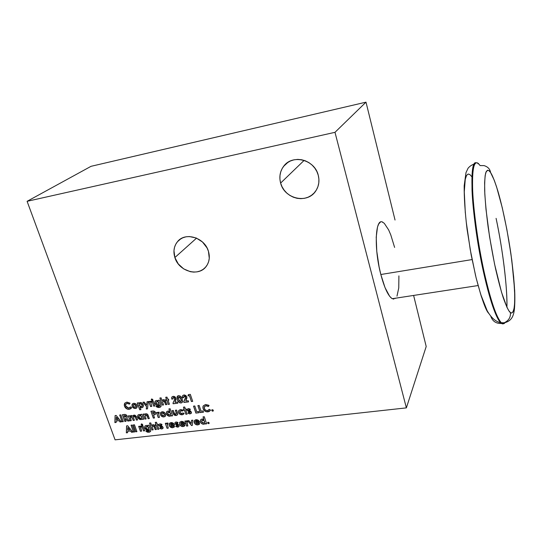 <?xml version="1.0" encoding="UTF-8"?>
<svg xmlns="http://www.w3.org/2000/svg" width="542" height="542" viewBox="0 0 542 542"><rect width="100%" height="100%" fill="white"/><g stroke="black" fill="none" stroke-linecap="round" stroke-linejoin="round"><path stroke-width="0.81" d="M318.256 175.242C319.678 180.994 318.859 186.211 315.803 190.899C307.538 204.259 284.387 198.975 280.62 183.074L304.137 160.378L280.62 183.074C279.015 176.861 280.018 171.272 283.622 166.319C292.24 153.887 314.753 159.572 318.256 175.242L316.874 171.523L314.8 168.101L312.124 165.1L308.954 162.647L305.403 160.839L301.623 159.741L297.761 159.395L293.967 159.822L290.39 160.994L287.165 162.864L284.421 165.351L282.26 168.359L280.763 171.773L279.977 175.459L279.929 179.273L280.62 183.074L282.023 186.719L284.083 190.066L286.718 192.999L289.828 195.398L293.297 197.186L297.002 198.291L300.803 198.67L304.55 198.304L308.113 197.207L311.345 195.418L314.13 192.993L316.359 190.032L317.93 186.644L318.791 182.952L318.906 179.097L318.256 175.242M208.446 251.312C210.1 257.071 209.347 262.104 206.197 266.427C198.663 277.152 178.792 271.413 174.87 257.545L196.55 238.134L174.87 257.545C173.054 251.468 173.928 246.183 177.478 241.691C185.201 231.583 204.727 237.559 208.446 251.312L207.044 247.924L202.498 242.017L196.265 238.013L189.314 236.536L185.913 236.834L182.742 237.809L179.917 239.422L177.552 241.61L175.73 244.279L174.517 247.328L173.962 250.641L174.87 257.545L178.284 263.94L183.691 268.9L190.283 271.678L193.724 272.104L197.092 271.854L200.255 270.939L203.094 269.394L205.499 267.267L207.376 264.638L208.65 261.603L209.266 258.29L208.446 251.312M382.869 222.267C375.321 217.085 373.736 247.877 380.83 274.509L472.075 259.577L380.83 274.509C384.481 288.107 388.289 296.176 392.259 298.71L395.545 298.344M477.963 163.792L478.539 163.677C475.774 161.076 472.502 163 472.461 182.654C472.353 202.091 477.495 242.328 484.189 272.165L483.559 272.267C477.698 246.014 472.78 210.906 472.028 190.113C471.75 170.534 473.085 161.441 476.039 162.83C468.335 159.924 471.825 220.215 483.559 272.267L484.189 272.165C478.227 245.072 473.674 212.769 472.692 191.055C471.974 169.023 473.925 159.897 478.539 163.677L480.104 165.581L483.986 165.595C487.827 166.733 490.036 169.063 490.605 172.586L494.243 180.201L496.594 186.922L502.258 207.708L506.858 229.442L510.923 253.92L513.681 277.064L514.764 295.16L514.629 303.534L513.972 309.021L512.962 312.009L511.729 313.012L510.408 312.551L508.87 310.79L506.912 307.226L501.54 292.294L494.602 264.266L489.541 236.61L485.978 209.205L484.819 194.117L484.609 182.837L485.165 175.466L486.242 171.509L487.61 170.202L489.101 170.771L490.605 172.586C492.346 175.093 494.711 181.075 497.712 190.527C501.851 204.341 507.163 228.372 510.923 253.92C512.603 266.379 513.775 277.518 514.453 287.328C514.819 295.918 514.771 302.477 514.311 307.002C513.335 312.111 512.034 313.96 510.408 312.551C510.815 317.158 508.769 320.566 504.284 322.768L502.082 323.337C503.118 324.102 504.101 323.886 505.015 322.673L503.471 323.764L502.082 323.337L504.284 322.768C508.769 320.566 510.815 317.158 510.408 312.551C508.843 311.603 506.465 306.691 503.274 297.815C500.943 290.539 498.396 280.952 495.632 269.049C492.834 255.838 490.341 241.861 488.139 227.112C486.303 212.864 485.144 200.655 484.67 190.486C484.575 182.065 484.927 176.177 485.734 172.83C487.183 169.721 488.809 169.632 490.605 172.586M484.189 272.165C491.953 307.002 498.227 319.841 501.262 322.653L502.082 323.337L501.262 322.653C496.303 317.178 490.605 300.349 484.189 272.165M501.486 323.418L503.098 323.811L504.439 322.754C503.518 323.967 502.529 324.184 501.486 323.418L500.673 322.734L501.486 323.418C496.194 323.73 492.637 321.386 490.815 316.379M506.919 307.246C507.346 286.522 502.759 249.659 496.086 218.358C502.807 249.185 507.576 289.814 506.919 307.246M483.559 272.267C489.988 300.437 495.686 317.266 500.673 322.734C497.624 319.929 491.33 307.09 483.559 272.267M476.113 277.843C481.601 298.622 485.781 310.444 488.654 313.296M141.828 417.591L141.74 416.791L141.611 418.045L140.818 418.465L138.928 417.184L139.016 416.019L139.789 415.599L141.191 416.08L141.801 417.421L141.089 418.41L139.673 418.16L138.82 416.635L139.843 415.538L139.091 415.924M154.429 413.322L153.942 412.266L154.375 413.383L153.081 413.742L152.587 412.34L153.772 412.293L154.409 412.868L154.24 413.512L153.081 413.742L152.587 412.34L153.82 412.232M164.301 415.355L164.429 414.108L164.301 415.355L163.515 415.789L161.651 414.494L161.733 413.322L162.654 412.882L163.901 413.397L164.483 414.738L163.786 415.734L162.37 415.484L161.55 413.939L162.559 412.828L161.814 413.221M127.79 427.611L129.619 429.813L127.634 430.043L127.844 427.543L129.619 429.813L127.634 430.043L127.79 427.611M140.182 403.695L141.957 404.684L142.146 405.802L141.713 406.419L140.622 406.554L139.416 405.585L139.314 404.23L140.236 403.634L139.463 404.02L140.236 403.634L142.072 404.962L141.977 406.175L141.205 406.595L139.294 405.301L139.375 404.129L140.182 403.695M116.306 417.313L118.142 419.528L116.164 419.759L116.361 417.252L118.142 419.528L116.164 419.759L116.306 417.313M125.968 416.751L126.035 416.188L125.961 416.751L124.525 417.15L124.023 415.768L125.283 415.694L126.015 416.351L125.758 416.913L124.525 417.15L124.023 415.768L124.491 415.653L124.084 415.7L126.035 416.188L124.491 415.653M181.299 401.1L180.987 399.129L181.252 401.168L180.642 401.737L178.718 399.549L178.46 397.218L179.192 396.9L180.303 397.74L181.279 400.687L180.642 401.737L179.348 400.951L178.332 398.018L179.05 396.839L178.569 397.083M198.128 421.432L195.377 421.805L196.455 420.768L198.128 421.432L196.502 420.7L198.081 421.5L195.377 421.805L196.502 420.7L195.601 421.181M204.639 422.455L204.68 421.364L204.571 422.557L203.67 423.072L201.732 421.764L201.8 420.66L202.688 420.145L204.138 420.639L204.727 422.008L203.955 423.011L202.484 422.76L201.644 421.195L202.735 420.084L201.929 420.484M183.426 423.106L180.71 423.471L181.76 422.442L183.426 423.106L181.814 422.374L183.379 423.166L180.71 423.471L181.814 422.374L180.94 422.835M173.054 424.284L170.357 424.65L171.394 423.62L173.054 424.284L171.448 423.559L173 424.352L170.357 424.65L171.448 423.559L170.588 424M148.752 428.614L148.718 427.672L148.603 428.864L147.837 429.278L145.981 428.038L146.062 426.933L146.835 426.513L147.946 426.798L148.772 428.275L148.101 429.223L146.713 428.986L145.886 427.502L146.889 426.452L146.13 426.845M157.105 401.588L158.847 402.557L158.616 404.251L157.539 404.386L156.347 403.438L156.265 402.117L157.16 401.527L156.401 401.927L157.16 401.527L158.969 402.835L158.887 403.993L158.115 404.42L156.231 403.16L156.326 402.022L157.105 401.588M135.832 406.94L135.974 405.667L135.832 406.94L135.087 407.347L133.237 406.06L133.339 404.84L134.064 404.454L135.432 404.949L136.028 406.29L135.358 407.286L133.962 407.042L133.129 405.504L134.118 404.393L133.413 404.752M170.696 414.183L170.615 413.37L170.486 414.603L169.646 415.07L167.735 413.776L167.817 412.625L168.637 412.164L170.066 412.645L170.669 414.007L169.924 415.009L168.481 414.759L167.634 413.214L168.684 412.096L167.885 412.53M471.953 176.868L469.88 174.551L468.186 174.023L466.581 175.364L465.246 179.348L464.284 191.841L465.314 212.965M466.181 221.603L470.246 249.632L475.605 275.749M480.978 295.37L484.101 304.231M141.74 416.791L139.843 415.538L141.747 416.791M163.515 413.011L164.429 414.108L162.512 412.896L164.511 414.413M129.673 429.752L127.844 427.543L129.673 429.752M141.943 406.209L142.126 404.901L140.52 403.621M118.203 419.461L116.361 417.252L118.203 419.461M179.239 396.839L180.107 397.347L180.987 399.129L179.002 396.907L180.987 399.136M204.68 421.364L202.688 420.145L204.68 421.364M148 426.73L148.718 427.672L146.835 426.513L148.718 427.672L148.793 428.485M159.05 403.736L159.016 402.767L157.16 401.527L158.095 401.69M135.053 404.569L135.974 405.667L134.064 404.454L136.056 405.972M170.615 413.37L168.637 412.164L170.615 413.37M139.484 419.23L141.049 419.555L137.783 417.286L137.993 415.057L137.729 417.347L140.995 419.623L142.295 418.817L142.492 419.352L143.698 419.21L141.936 414.257L140.724 414.4L140.92 414.962L140.798 414.393L140.92 414.962L139.131 414.501L137.878 415.199L137.729 417.347L139.07 418.98M142.167 418.993L141.049 419.555L142.112 419.054M142.35 418.749L142.539 419.291L143.677 419.156L142.539 419.291L142.35 418.749M139.335 415.7L140.771 415.694M154.267 414.799L155.54 414.163L155.635 412.719C154.91 411.29 153.799 410.748 152.295 411.093L150.933 411.263L153.332 418.085L151.008 411.249L153.386 418.017L154.538 417.882L153.332 418.085L154.558 417.936L153.508 414.969L155.5 414.217L153.562 414.901M153.942 412.266L154.389 412.631M162.586 416.703L163.948 416.866L165.256 416.276M165.378 416.148L163.948 416.866C162.322 416.9 161.164 416.141 160.479 414.589L161.008 415.565M160.75 412.435L160.425 414.657C161.116 416.209 162.268 416.967 163.894 416.933L165.439 416.06L165.615 414.027C164.904 412.469 163.725 411.71 162.085 411.751L160.75 412.435M161.807 413.228L163.169 412.868M164.538 414.671L164.416 415.186M176.861 415.274L176.123 415.497L177.505 414.793L177.762 414.041L176.638 410.104L175.391 410.253L176.462 413.654L175.73 414.352L174.172 412.916L173.338 410.497L172.099 410.646L173.535 414.359L172.864 412.658L173.535 414.359L176.17 415.436L175.472 415.443M176.401 413.966L175.459 410.247L176.509 413.492M175.215 415.409L174.748 415.26M174.429 415.097L173.582 414.291L176.17 415.436L177.485 414.826M206.278 405.673L208.46 406.453L205.967 405.694L204.571 406.473M202.993 408.18L203.169 406.026M202.979 406.514L202.918 407.821M210.276 410.579L208.02 411.791C205.648 411.886 204.009 410.802 203.101 408.546L203.054 408.607C203.961 410.863 205.601 411.947 207.972 411.852L210.567 410.165L209.341 409.332L207.552 410.606C205.994 410.653 204.917 409.935 204.327 408.451L204.483 406.602L205.919 405.762L208.413 406.52L209.063 405.524L205.553 404.495L203.243 405.87L203.054 408.607L204.354 410.545L206.488 411.71L209.571 411.263M204.639 406.385L205.73 405.734M126.394 432.787L126.638 425.877L126.333 432.855L127.6 432.712L127.675 431.222L130.561 430.897L127.675 431.222L130.561 430.897L131.516 432.272L130.561 430.897L131.516 432.272L132.79 432.13L127.688 425.755L126.584 425.877L126.333 432.855L127.6 432.651L126.394 432.787M132.743 432.076L131.57 432.204L132.743 432.076M189.009 409.691L189.666 409.962M187.214 409.481L187.525 410.64L189.463 411.69L187.261 410.159L187.363 409.129L187.207 410.226L189.456 411.69M189.666 411.764L190.14 412.083M189.903 410.118L188.873 409.691L188.528 410.199L190.696 411.154L191.475 412.767L190.093 413.858L188.088 413.153L189.565 413.871L188.033 413.221L188.514 412.293L188.088 413.153L188.528 412.299L189.727 412.706L188.514 412.293L188.033 413.221L190.093 413.858L191.306 413.221L191.401 412.096L188.508 409.915L189.863 410.192L190.357 409.278L188.23 408.627L187.139 409.921L187.898 411.1L190.012 412.062L189.727 412.706L190.127 412.476M191.279 413.261L190.14 413.797L191.008 413.512M180.052 411.046L181.658 410.68M182.01 410.816L179.985 411.127M178.481 411.385L178.63 412.455L178.691 410.64M180.723 414.562L182.281 414.718C180.574 414.833 179.361 414.074 178.63 412.455L178.575 412.516C179.307 414.142 180.527 414.894 182.227 414.786L184.117 413.499L182.918 412.95L181.814 413.634L179.829 412.374L179.917 411.222L180.886 410.701L182.308 411.087L183.155 410.396L180.486 409.549L178.745 410.524L178.575 412.516L180.195 414.318M182.281 414.718L183.887 413.925L182.281 414.718M137.356 402.943L139.768 409.725L140.906 409.589L139.768 409.725L137.356 402.943M143.034 407.076L141.841 407.706L140.073 407.238L141.841 407.706L143.102 406.988L143.298 404.833C142.681 403.295 141.597 402.523 140.039 402.516L138.698 403.37L138.495 402.801L137.282 402.957L139.714 409.793L140.927 409.644L140.127 407.178L141.672 407.659L142.986 407.123M141.144 403.783L142.011 404.623M142.2 405.734L142.018 406.121M150.188 401.636L150.053 402.008L149.836 401.385L148.786 401.52L150.547 406.547L148.854 401.507L150.601 406.48L151.753 406.337L150.547 406.547L151.774 406.392L150.771 402.394L151.414 402.32L151.428 401.229L150.053 402.008L150.222 401.541M153.759 406.094L152.011 401.114L153.704 406.161L154.931 406.005L153.169 400.972L151.936 401.127L153.704 406.161L154.91 405.951L153.759 406.094M164.531 401.5L164.897 402.435L163.325 400.816L164.849 402.503L165.608 404.698L166.848 404.549L164.795 399.969L163.325 399.61L162.004 400.443L161.109 397.848L159.87 398.004L162.329 405.098L159.937 397.991L162.383 405.037L163.548 404.894L162.329 405.098L163.569 404.949L162.573 401.9L163.379 400.755L162.796 401.073M163.521 400.741L164.111 400.944M164.897 402.435L165.656 404.637L166.828 404.495L165.656 404.637L164.897 402.435M114.945 422.53L115.155 415.572L114.89 422.597L116.151 422.448L116.212 420.951L119.091 420.612L116.212 420.951L119.091 420.612L120.046 421.988L119.091 420.612L120.046 421.988L121.313 421.839L116.198 415.443L115.1 415.578L114.89 422.597L116.151 422.387L114.945 422.53M121.272 421.784L120.1 421.927L121.272 421.784M122.472 414.691L124.89 421.364L126.008 421.229L124.836 421.425L126.029 421.29L125.019 418.295L127.953 421.005L129.179 420.863L127.953 421.005L125.019 418.295L127.898 421.066L129.226 420.91L126.577 418.024L127.106 417.577L127.18 416.121C126.408 414.691 125.277 414.163 123.786 414.528L122.397 414.698L124.836 421.425L122.472 414.691M124.904 415.612L125.764 415.816L126.069 416.588M180.364 402.916L181.827 402.733M177.044 397.455L177.505 399.623L177.403 396.216L177.065 397.11M182.302 402.367L181.123 402.923C179.192 402.753 177.986 401.656 177.505 399.623L177.458 399.691C177.932 401.717 179.138 402.821 181.075 402.991L182.342 402.313L182.2 399.034C181.719 396.974 180.5 395.85 178.542 395.653L177.078 396.832L177.458 399.691L178.521 401.703L179.849 402.774M181.143 399.623L181.265 400.125M166.482 399.251L165.798 397.259L166.482 399.251L165.811 399.393L166.177 400.463L165.879 399.386L166.177 400.463L166.855 400.321L166.231 400.396L166.855 400.321L168.183 404.386L166.855 400.321L168.183 404.386L169.422 404.23L168.047 400.226L168.847 400.132L168.481 399.061L167.674 399.163L166.97 397.11L165.723 397.266L166.482 399.251M168.826 400.077L168.095 400.165L168.826 400.077M169.402 404.176L168.23 404.318L169.402 404.176M154.477 427.408L155.181 429.616L156.401 429.481L154.362 425.009L152.919 424.65L151.631 425.443L150.737 422.916L149.524 423.051L151.977 429.975L149.599 423.045L152.024 429.908L153.169 429.779L151.977 429.975L153.19 429.84L152.194 426.866L152.98 425.755L152.404 426.073L152.98 425.755L154.477 427.408L155.236 429.549L156.381 429.42L155.236 429.549L154.477 427.408L152.98 425.755M153.122 425.748L153.698 425.944M154.111 426.493L154.267 426.852M143.576 430.856L141.841 426.005L143.522 430.924L144.728 430.788L142.973 425.877L141.767 426.019L143.522 430.924L144.707 430.734L143.576 430.856M140.71 427.143L141.259 427.177L141.266 426.107L139.924 426.859L139.707 426.249L138.677 426.371L140.432 431.269L138.752 426.364L140.486 431.208L141.611 431.08L140.432 431.269L141.631 431.134L140.669 427.198M133.569 431.981L131.11 425.179L133.515 432.049L134.707 431.913L132.228 425.05L131.035 425.185L133.515 432.049L134.687 431.859L133.569 431.981M166.726 423.438L166.584 423.81L166.374 423.2L165.317 423.322L167.051 428.282L165.391 423.309L167.099 428.214L168.257 428.085L167.051 428.282L168.277 428.146L167.295 424.217L167.945 424.129L167.973 423.051L166.584 423.81L166.787 423.322M167.39 424.101L167.945 424.129L167.973 423.051L167.105 423.072L166.584 423.81L166.374 423.2L165.317 423.322L167.051 428.282L168.277 428.146L167.336 424.169M176.712 423.065L177.363 423.329M174.937 422.848L175.256 423.993L177.166 425.03L174.991 423.512L175.093 422.496L174.937 423.58L177.166 425.03M177.37 425.104L177.837 425.423M178.962 426.588L177.803 427.164L175.771 426.527L177.803 427.164L178.989 426.547L179.077 425.443L176.197 423.485L176.529 423.126L177.552 423.559L178.033 422.665L176.089 421.994L175.039 422.564L175.208 424.061L177.884 425.517L177.43 426.026L176.238 425.619L175.771 426.527L176.252 425.626L175.825 426.459L176.292 426.784L178.697 426.825M186.976 421.866L187.552 421.9L187.579 420.809L186.17 421.574L185.96 420.958L184.89 421.08L186.597 426.087L184.958 421.073L186.644 426.019L187.823 425.89L186.597 426.087L187.844 425.951L186.949 421.893M199.652 422.272L195.615 422.787L199.652 422.272M199.056 424.461L197.85 424.853L199.009 424.528L199.72 423.573L198.494 423.2L197.464 423.864L195.615 422.787L199.592 422.096C198.934 420.436 197.728 419.643 195.994 419.718L194.402 420.626L194.26 422.652C194.944 424.244 196.123 424.996 197.803 424.921L199.72 423.573L198.46 423.268M198.453 423.261L196.915 423.844L195.615 422.787L199.666 422.326L197.789 420.003L195.249 419.908L194.097 421.622L194.483 423.16L195.655 424.42L197.803 424.921L196.218 424.63L194.835 423.573L194.232 421.032M197.986 421.249L196.719 420.687M196.265 420.741L195.845 420.931M209.117 423.417L208.643 423.708L209.165 422.862L208.142 422.198L207.62 423.038L208.69 423.641L207.661 422.97L207.708 422.421L207.816 423.255L208.968 423.546M127.438 403.323L129.511 404.075L127.14 403.343L125.988 403.919L126.923 403.383M124.897 403.065L124.511 403.668M124.348 404.142L124.68 406.473L126.428 408.566L128.59 409.305L130.751 408.756M130.344 407.089L130.066 407.469M200.56 419.962L200.479 421.927C201.096 423.458 202.207 424.23 203.819 424.244L205.208 423.431L205.391 423.979L206.658 423.837L204.293 416.73L203.02 416.879L203.9 419.515L203.087 416.873L203.9 419.515L202.03 419.027L200.601 419.874L200.479 421.927L201.814 423.587M202.234 423.844L203.867 424.183C202.254 424.162 201.143 423.39 200.52 421.859L200.628 419.847M203.867 424.183L205.255 423.363L205.438 423.912L206.637 423.776L205.438 423.912L205.255 423.363L203.867 424.183M202.451 420.138L203.697 420.24M191.604 425.463L187.708 420.755L191.556 425.531L192.275 425.45L192.817 420.172L191.536 420.314L191.218 423.438L191.577 420.314L191.218 423.438L188.894 420.619L187.613 420.768L191.556 425.531L192.281 425.389L191.604 425.463M184.93 423.939L180.953 424.447L184.93 423.939M184.368 426.114L182.647 426.52L181.048 426.005L179.761 424.501L179.571 422.706M184.754 425.748L183.176 426.5C181.516 426.581 180.344 425.822 179.659 424.244L179.612 424.311C180.296 425.89 181.468 426.642 183.128 426.568L185.012 425.233L183.799 424.86L182.783 425.517L180.953 424.447L184.876 423.763C184.212 422.116 183.02 421.324 181.299 421.398L179.754 422.272L179.612 424.311L179.856 422.13M183.284 422.923L182.031 422.367M181.577 422.421L181.163 422.604M174.544 425.111L170.601 425.619L174.544 425.111M173.338 426.175L172.424 426.683L170.601 425.619L174.49 424.942C173.819 423.302 172.634 422.516 170.933 422.584L169.416 423.431L169.273 425.484L169.226 423.885M173.996 427.272L172.295 427.685L170.71 427.171L169.321 425.416L169.524 423.288M172.905 424.101L171.658 423.546M171.211 423.6L170.805 423.79M160.696 424.887L161.34 425.152M158.941 424.677L159.267 425.809L161.164 426.839M161.367 426.913L161.828 427.231M161.563 425.307L160.567 424.887L160.229 425.382L162.349 426.33L163.128 427.902L161.801 428.959L159.843 428.261L161.286 428.973L159.795 428.322L160.249 427.421L159.843 428.261L160.263 427.435L161.428 427.834L160.249 427.421L159.795 428.322L161.801 428.959L162.952 428.376L163.047 427.252L160.208 425.104L161.523 425.382L161.99 424.494L159.917 423.851L159.091 424.318L158.881 425.104L159.633 426.263L161.699 427.211L161.428 427.834L161.841 427.577L159.002 425.334L159.104 424.305L158.948 425.402L161.814 427.618M162.925 428.41L162.471 428.742M135.785 431.73L133.332 424.921L135.73 431.798L136.923 431.662L134.45 424.793L133.257 424.928L135.73 431.798L136.902 431.608L135.785 431.73M142.641 425.274L142.221 425.517L142.702 424.61L141.625 423.878L141.144 424.772L142.275 425.45L141.198 424.704L141.259 424.047L141.36 425.009L142.56 425.348M149.375 429.799L149.389 430.666L148.406 431.181L145.791 431.026L148.894 432.292L150.649 431.269L150.507 429.386L149.016 425.185L147.722 425.334L147.912 425.883L147.79 425.328L147.912 425.883L146.144 425.423L144.91 426.107L144.687 427.604L145.317 429.04L146.625 430.111M147.051 430.273L149.084 429.881M150.493 431.54L148.894 432.292L145.886 431.019L148.122 432.245L150.412 431.628M146.164 426.811L147.803 426.615M156.015 424.325L155.33 422.381L156.015 424.325L155.351 424.461L155.723 425.504L155.425 424.454L155.723 425.504L156.381 425.368L155.771 425.436L156.381 425.368L157.702 429.332L156.381 425.368L157.702 429.332L158.921 429.196L157.553 425.294L158.332 425.206L157.966 424.162L157.18 424.251L156.482 422.252L155.263 422.394L156.015 424.325M158.311 425.145L157.6 425.226L158.311 425.145M158.901 429.135L157.756 429.264L158.901 429.135M173.596 397.523L173.115 397.794L173.596 397.523L174.822 398.336L173.542 397.591L174.775 398.404L174.26 400.694L174.775 398.404L174.815 399.339L172.952 403.14L174.314 400.633L172.952 403.14L173.216 403.709L173 403.079L174.314 400.633M171.902 397.035L171.753 399.115L171.76 397.286L172.322 396.622L174.043 396.371L175.242 397.035L176.15 399.203L175.066 402.333L177.417 402.042L177.817 403.201L173.162 403.77L173 403.079L173.216 403.709L177.796 403.146L173.162 403.77L177.817 403.201L177.417 402.042L175.066 402.333L176.001 398.16L173.183 396.324L171.902 397.035L171.753 399.115L172.986 398.905L171.807 399.054L171.645 398.106M171.692 397.591L171.814 397.218M174.795 399.569L174.822 398.336M174.348 397.706L173.779 397.516M185.581 398.228L185.574 397.056L185.046 399.359L183.704 401.818L183.921 402.455L188.609 401.879L188.216 400.714L185.845 401.005L186.807 396.812L183.982 394.969L182.668 395.701L182.525 397.774L183.785 397.618L184.273 396.195L183.894 396.453L184.382 396.175L185.574 397.056L184.382 396.175L185.14 396.358M182.668 395.701L182.525 397.774L183.772 397.564L182.573 397.713L182.41 396.758M182.464 396.236L182.586 395.87M185.093 399.298L183.704 401.818L183.921 402.455L188.596 401.825L183.968 402.388L183.758 401.757L185.093 399.298L185.621 396.995M122.174 421.683L119.748 415.016L122.119 421.744L123.305 421.608L120.866 414.881L119.674 415.03L122.119 421.744L123.285 421.554L122.174 421.683M188.054 395.809L188.399 394.603L187.999 395.87L189.504 395.626L188.054 395.809L189.504 395.626L191.421 401.534L189.504 395.626L191.421 401.534L192.688 401.378L190.33 394.359L188.365 394.603L188.054 395.809M192.667 401.324L191.468 401.473L192.667 401.324M157.302 405.457L158.318 405.538C156.76 405.545 155.676 404.786 155.053 403.262L155.059 401.324L155.005 403.329C155.622 404.854 156.706 405.606 158.271 405.599L159.551 404.786L159.619 405.938L158.684 406.378L156.015 406.243L159.179 407.509L160.974 406.446L160.839 404.508L159.341 400.199L158.013 400.369L158.21 400.931L158.088 400.355L158.21 400.931L156.408 400.477L155.059 401.324L155.148 403.505L156.875 405.294M159.402 405.016L158.318 405.538L159.382 405.037M159.68 404.949L159.687 405.843M160.798 406.744L159.179 407.509L156.11 406.229L158.386 407.482L160.73 406.818M158.291 401.805L159.091 403.6M151.435 399.095L151.53 400.098L152.742 400.436M152.824 400.375L151.306 399.847L152.404 400.606L152.898 399.671L151.807 398.926L151.306 399.847L151.381 399.163M146.591 406.547L143.068 402.232L146.591 406.547L146.279 408.993L146.591 406.547L146.279 408.993L147.519 408.837L148.298 401.581L147.058 401.737L146.692 405.152L147.106 401.73L146.692 405.152L144.192 402.089L142.973 402.245L146.591 406.547M147.526 408.783L146.333 408.925L147.526 408.783M134.199 408.255L136.028 408.309M136.448 408.112L136.814 407.821M136.862 407.774L135.534 408.417C133.942 408.458 132.79 407.699 132.092 406.154L132.634 407.123M132.383 403.932L132.038 406.215C132.736 407.767 133.881 408.519 135.48 408.485L136.936 407.672L137.133 405.579C136.408 404.027 135.243 403.268 133.63 403.316L132.383 403.932M133.434 404.725L134.714 404.434M136.083 406.222L135.974 406.737M184.199 409.142L183.528 407.15L184.199 409.142L183.521 409.278L183.887 410.348L183.596 409.271L183.887 410.348L184.565 410.206L183.934 410.28L184.565 410.206L185.872 414.264L184.565 410.206L185.872 414.264L187.125 414.115L185.77 410.118L186.583 410.023L186.218 408.959L185.411 409.054L184.714 407.008L183.453 407.157L184.199 409.142M186.563 409.969L185.818 410.057L186.563 409.969M187.105 414.061L185.92 414.196L187.105 414.061M195.913 413.024L193.596 406.121L195.865 413.092L199.124 412.706L198.711 411.459L196.712 411.696L194.795 405.978L193.528 406.127L195.865 413.092L199.11 412.652L195.913 413.024M213.27 410.904L213.169 410.05L212.288 409.671L211.719 410.226L212.166 411.039L213.074 411.107L213.324 410.341L212.288 409.671L211.807 409.962L211.759 410.524L212.796 411.195L211.807 410.457L211.854 409.894L212.213 410.971L213.121 411.039M200.262 412.516L197.952 405.599L200.215 412.577L203.487 412.198L203.074 410.944L201.068 411.182L199.158 405.45L197.884 405.606L200.215 412.577L203.467 412.137L200.262 412.516M168.264 415.849L169.863 416.175C168.284 416.161 167.18 415.396 166.557 413.871L166.753 411.676L166.502 413.939C167.132 415.463 168.237 416.229 169.815 416.242L171.157 415.423L171.347 415.965L172.586 415.822L170.154 408.763L168.908 408.912L169.815 411.527L168.982 408.905L169.815 411.527L167.979 411.046L166.651 411.805L166.502 413.939L167.851 415.592M169.863 416.175L171.069 415.538L169.863 416.175M171.211 415.355L171.394 415.904L172.566 415.768L171.394 415.904L171.211 415.355M168.406 412.157L169.639 412.259M157.885 412.631L157.749 413.004L157.532 412.387L156.475 412.516L158.23 417.509L156.55 412.509L158.278 417.442L159.436 417.306L158.23 417.509L159.456 417.367L158.46 413.404L159.104 413.322L159.124 412.238L157.749 413.004L157.912 412.557M158.549 413.295L159.104 413.322L159.124 412.238L158.257 412.259L157.749 413.004L157.532 412.387L156.475 412.516L158.23 417.509L159.456 417.367L158.494 413.363M144.667 414.345L143.149 414.108L144.91 419.068L146.123 418.925L145.12 415.951L145.9 414.813L146.882 415.429L148.115 418.695L147.404 416.473L148.115 418.695L149.335 418.553L147.844 414.61L145.825 413.695L144.545 414.488L144.362 413.966L143.149 414.108L144.91 419.068L146.103 418.871L144.965 419.007L143.217 414.102L144.91 419.068L146.123 418.925L145.12 415.951L145.852 414.881L147.349 416.541L148.115 418.695L149.335 418.553L147.282 414.061L145.825 413.695L144.66 414.352M147.404 416.473L145.9 414.813L145.337 415.118L145.717 414.854M146.049 414.806L147.099 415.673M148.169 418.627L149.314 418.499L148.169 418.627M132.404 418.017L133.257 420.382L132.404 418.017L130.913 416.656L132.35 418.085L133.196 420.443L134.402 420.307L133.61 418.106L133.515 416.608L134.111 416.276L135.486 417.591L136.374 420.07L137.58 419.935L136.55 417.055L134.091 415.104L132.736 416.181L130.981 415.477L129.667 416.337L129.457 415.748L128.258 415.89L130.033 420.816L128.332 415.883L130.087 420.755L131.211 420.619L130.033 420.816L131.232 420.673L130.358 416.967L131.55 416.703M130.968 416.595L130.487 416.818M131.93 417.035L132.255 417.625M133.257 420.382L134.382 420.246L133.257 420.382M133.623 416.473L134.023 416.236M134.159 416.215L133.583 416.527M134.321 416.202L134.924 416.432M135.08 416.602L136.428 420.009L137.56 419.874L136.428 420.009L135.541 417.53L134.165 416.215M133.061 415.599L132.79 416.121L133.054 415.599M142.492 419.352L143.698 419.21L141.936 414.257L140.724 414.4L140.92 414.962L139.572 414.488L138.264 414.813L137.532 416.378L138.224 418.282L139.992 419.528L141.401 419.535L142.295 418.817L142.492 419.352M209.158 409.623L208.135 410.47L206.549 410.545L205.093 409.725L204.212 407.984L205.045 406.046L206.556 405.755L208.413 406.52L209.063 405.524L208.663 405.247L205.553 404.495L203.236 405.877L203.054 408.607L204.951 411.127L206.441 411.778L208.799 411.676L210.567 410.165L209.341 409.332M188.528 409.887L189.863 410.192L190.357 409.278L189.903 408.953L188.386 408.607L187.315 409.19M182.837 413.099L180.899 413.519L179.748 412.069L180.588 410.761L182.308 411.087L183.155 410.396L182.546 409.962L180.486 409.549L178.752 410.511L178.575 412.516L180.039 414.318L182.85 414.65L184.117 413.499L182.932 412.957M139.714 409.793L140.927 409.644L140.073 407.238L142.302 407.591L143.481 405.816L142.451 403.458L140.541 402.51L138.698 403.37L138.495 402.801L137.282 402.957L139.714 409.793M150.825 402.333L151.414 402.32L151.428 401.229L150.561 401.256L150.053 402.008L149.836 401.385L148.786 401.52L150.547 406.547L151.774 406.392L150.798 402.36M151.414 402.245L151.069 402.191M165.608 404.698L166.848 404.549L165.114 400.226L163.508 399.596L162.004 400.443L161.109 397.848L159.87 398.004L162.329 405.098L163.569 404.949L162.573 401.9L163.325 400.816L164.375 401.371L165.608 404.698M155.181 429.616L156.401 429.481L154.673 425.26L153.095 424.637L151.631 425.443L150.737 422.916L149.524 423.051L151.977 429.975L153.19 429.84L152.194 426.866L152.925 425.822L153.955 426.371L155.181 429.616M139.924 426.859L139.707 426.249L138.677 426.371L140.432 431.269L141.631 431.134L140.52 427.652L141.259 427.177L141.266 426.107L140.419 426.127L139.924 426.859M167.945 424.054L167.607 423.993M177.586 423.485L176.252 423.234L177.552 423.559L178.033 422.665L177.098 422.116L175.791 422.049L175.039 422.564M187.552 421.818L187.2 421.757M186.17 421.574L185.96 420.958L184.89 421.08L186.597 426.087L187.844 425.951L186.773 422.387L187.552 421.9L187.579 420.809L186.705 420.829L186.17 421.574M199.476 424.061L197.85 424.853C196.17 424.935 194.991 424.176 194.307 422.584L194.449 420.565M131.15 408.397L129.308 409.271C127.072 409.366 125.487 408.316 124.538 406.121L124.484 406.182C125.426 408.377 127.018 409.427 129.247 409.339L131.638 407.686L130.453 406.879L128.806 408.119L125.683 406.033L125.866 404.068L127.085 403.404L129.47 404.142L130.046 403.173L126.692 402.171L124.714 403.282L124.484 406.182L124.904 403.058M130.066 407.462L130.466 406.893M127.085 403.404L129.47 404.142L130.046 403.173L127.106 402.144L124.945 403.018L124.24 405.125L125.216 407.537L127.804 409.264L130.697 408.817L131.638 407.686L130.453 406.879L129.816 407.719L128.339 408.133L126.076 406.805L125.554 405.572L125.724 404.291L127.085 403.404M205.208 423.431L205.391 423.979L206.658 423.837L204.293 416.73L203.02 416.879L203.9 419.515L202.498 419.013L201.116 419.339L200.52 420.023L200.479 421.927L201.766 423.654L202.769 424.149L204.246 424.156L205.208 423.431M183.718 424.989L182.248 425.497L180.953 424.447L184.951 423.993L183.494 421.927L181.299 421.398L179.7 422.367L179.612 424.311L181.001 426.073L182.6 426.588L183.995 426.351L185.012 425.233L183.799 424.86M172.823 427.665C171.17 427.74 170.005 426.988 169.321 425.416L169.273 425.484C169.958 427.055 171.123 427.807 172.769 427.733L174.626 426.405L173.426 426.032L171.889 426.662L170.601 425.619L174.565 425.172L173.968 423.925L172.031 422.638L169.619 423.173L169.097 424.467L169.795 426.459L172.241 427.753L174.361 426.933L172.823 427.665M160.249 425.05L161.523 425.382L161.99 424.494L161.55 424.176L160.066 423.83L159.057 424.372M144.836 428.119L144.883 426.175L144.782 428.187L148.047 430.355L144.836 428.119M149.118 429.847L147.993 430.423L149.301 429.576L149.375 430.694L149.301 429.576M171.753 399.115L173.006 398.959L173.061 397.869L173.542 397.591L172.952 398.099L173.006 398.959L171.753 399.115M159.551 404.786L159.463 406.1L156.015 406.243L156.652 406.92L158.332 407.543L160.249 407.205L161.049 406.229L160.988 405.009L159.341 400.199L158.013 400.369L158.21 400.931L156.631 400.457L155.303 400.999L154.917 403.065L156.272 405.043L158.02 405.619L159.551 404.786M159.605 405.951L159.605 404.725M171.347 415.965L172.586 415.822L170.154 408.763L168.908 408.912L169.815 411.527L168.44 411.032L167.092 411.364L166.509 412.049L166.502 413.939L168.786 416.148L170.235 416.148L171.157 415.423L171.347 415.965M159.104 413.241L158.765 413.187M135.486 417.591L136.374 420.07L137.58 419.935L136.218 416.276L134.789 415.138L133.623 415.219L132.736 416.181L131.435 415.477L129.667 416.337L129.457 415.748L128.258 415.89L130.033 420.816L131.232 420.673L130.215 417.638L130.649 416.73L131.97 417.238L133.196 420.443L134.402 420.307L133.434 417.523L133.617 416.493L134.673 416.371L135.486 417.591M365.999 102.16L395.037 220.025L365.999 102.16L334.99 132.323L365.999 102.16L91.049 166.313L365.999 102.16M413.614 295.431L426.202 346.507L406.371 407.875L334.99 132.323L27.1 201.312L91.049 166.313L27.1 201.312L334.99 132.323L406.371 407.875L115.087 439.84L27.1 201.312L115.087 439.84L406.371 407.875L426.202 346.507L413.614 295.431M380.355 222.193L378.756 223.866L377.503 226.996L376.216 237.193L376.771 251.271L379.102 266.928L380.83 274.509L385.023 287.599L389.59 296.21L391.778 298.418L393.79 299.123M396.988 296.135L398.756 287.938L398.905 275.878M394.617 247.416L390.775 234.903L388.628 229.883L384.271 223.29L382.218 222.01M197.884 405.606L200.215 412.577L203.487 412.198L203.074 410.944L201.068 411.182L199.158 405.45L197.884 405.606M193.528 406.127L195.865 413.092L199.124 412.706L198.711 411.459L196.712 411.696L194.795 405.978L193.528 406.127M183.453 407.157L184.151 409.203L183.521 409.278L183.887 410.348L184.517 410.274L185.872 414.264L187.125 414.115L185.77 410.118L186.583 410.023L186.218 408.959L185.411 409.054L184.714 407.008L183.453 407.157M133.63 403.316L131.97 404.644L132.262 406.717L134.436 408.411L136.394 408.173L137.289 406.602L136.902 405.077L135.717 403.837L133.63 403.316M142.973 402.245L146.536 406.608L146.279 408.993L147.519 408.837L148.298 401.581L147.058 401.737L146.692 405.152L144.192 402.089L142.973 402.245M151.807 398.926L151.306 399.847L152.559 400.572L152.898 399.671L151.807 398.926M188.365 394.603L187.999 395.87L189.456 395.694L191.421 401.534L192.688 401.378L190.33 394.359L188.365 394.603M119.674 415.03L122.119 421.744L123.305 421.608L120.866 414.881L119.674 415.03M183.785 397.618L183.731 396.751L184.334 396.236L185.086 396.419L185.642 397.381L183.704 401.818L183.921 402.455L188.609 401.879L188.216 400.714L185.845 401.005L186.956 397.862L186.048 395.68L184.409 394.949L183.108 395.267L182.539 395.931L182.525 397.774L183.785 397.618M155.263 422.394L155.96 424.393L155.351 424.461L155.723 425.504L156.326 425.429L157.702 429.332L158.921 429.196L157.553 425.294L158.332 425.206L157.966 424.162L157.18 424.251L156.482 422.252L155.263 422.394M147.722 425.334L147.912 425.883L146.367 425.409L145.06 425.931L144.7 427.929L146.57 430.179L148.196 430.389L149.246 429.643L149.423 430.49L148.942 431.053L145.791 431.026L147.214 432.13L149.443 432.191L150.649 431.269L150.656 429.874L149.016 425.185L147.722 425.334M141.625 423.878L141.211 424.928L142.505 425.416L142.627 424.454L141.625 423.878M133.257 424.928L135.73 431.798L136.923 431.662L134.45 424.793L133.257 424.928M174.361 426.933L174.626 426.405L173.426 426.032M187.613 420.768L191.556 425.531L192.275 425.45L192.817 420.172L191.536 420.314L191.218 423.438L188.894 420.619L187.613 420.768M208.142 422.198L207.681 423.18L208.921 423.614L209.104 422.719L208.142 422.198M177.81 425.836L176.238 425.619L175.771 426.527L177.966 427.143L179.158 426.1L178.813 424.928L176.265 423.227M131.035 425.185L133.515 432.049L134.707 431.913L132.228 425.05L131.035 425.185M141.767 426.019L143.522 430.924L144.728 430.788L142.973 425.877L141.767 426.019M165.723 397.266L166.435 399.318L165.811 399.393L166.177 400.463L166.8 400.382L168.183 404.386L169.422 404.23L168.047 400.226L168.847 400.132L168.481 399.061L167.674 399.163L166.97 397.11L165.723 397.266M178.542 395.653L177.6 396.019L177.038 396.995L177.681 400.301L179.422 402.652L181.665 402.848L182.613 401.5L181.97 398.411L180.445 396.168L178.542 395.653M122.397 414.698L124.836 421.425L126.029 421.29L124.965 418.356L127.898 421.066L129.226 420.91L126.577 418.024L127.323 416.994L126.638 415.219L125.243 414.488L122.397 414.698M115.1 415.578L114.89 422.597L116.151 422.448L116.157 421.012L119.03 420.673L120.046 421.988L121.313 421.839L116.198 415.443L115.1 415.578M151.936 401.127L153.704 406.161L154.931 406.005L153.169 400.972L151.936 401.127M126.584 425.877L126.333 432.855L127.6 432.712L127.621 431.29L130.507 430.965L131.516 432.272L132.79 432.13L127.688 425.755L126.584 425.877M172.099 410.646L174.043 414.928L175.703 415.524L177.451 414.867L177.735 413.593L176.638 410.104L175.391 410.253L176.462 413.566L175.73 414.352L174.565 413.817L173.338 410.497L172.099 410.646M162.085 411.751L160.378 413.072L160.649 415.152L162.837 416.859L164.829 416.629L165.764 415.057L165.391 413.526L164.199 412.279L162.085 411.751M150.933 411.263L153.332 418.085L154.558 417.936L153.508 414.969L154.998 414.637L155.669 413.925L155.425 412.252L153.969 411.107L150.933 411.263M508.606 239.171L511.831 260.438L514.683 290.505C515.13 300.986 514.595 308.96 514.121 311.23C513.43 315.098 512.041 321.155 504.284 322.768L500.673 322.734C495.517 321.609 491.005 317.571 487.123 310.613L480.734 294.455L476.12 277.863L471.181 254.97L467.055 229.185C465.043 212.247 464.087 197.783 464.182 185.798L465.991 172.654L468.071 168.216C469.961 166.001 472.238 164.558 474.9 163.887M478.091 285.546L392.259 298.71M177.478 241.691L180.832 238.805M283.622 166.319L288.059 162.248"/></g></svg>

